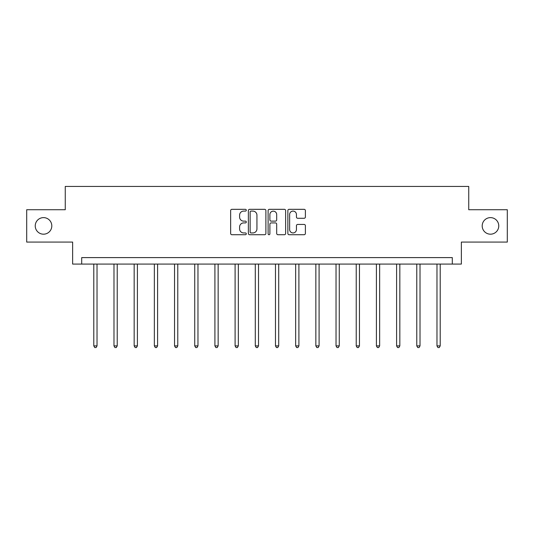 <?xml version="1.0" encoding="UTF-8"?>
<svg xmlns="http://www.w3.org/2000/svg" width="534" height="534" viewBox="0 0 534 534"><rect width="100%" height="100%" fill="white"/><g stroke="black" fill="none" stroke-linecap="round" stroke-linejoin="round"><path stroke-width="0.8" d="M246.294 210.209A0.888 0.888 0 0 0 245.406 209.321L231.91 209.321A1.268 1.268 0 0 0 230.641 210.59L230.641 233.451A1.268 1.268 0 0 0 231.91 234.72L245.406 234.72A0.888 0.888 0 0 0 246.294 233.832A0.888 0.888 0 0 0 245.406 232.944L243.658 232.944A4.065 4.065 0 0 1 239.599 228.879L239.599 226.977A4.065 4.065 0 0 1 243.658 222.912L245.406 222.912A0.888 0.888 0 0 0 246.294 222.017A0.888 0.888 0 0 0 245.406 221.129L243.658 221.129A4.065 4.065 0 0 1 239.599 217.064L239.599 215.162A4.065 4.065 0 0 1 243.658 211.097L245.406 211.097A0.888 0.888 0 0 0 246.294 210.209M482.195 225.902A8.284 8.284 0 0 0 490.479 234.186A8.284 8.284 0 0 0 498.763 225.902A8.284 8.284 0 0 0 490.479 217.618A8.284 8.284 0 0 0 482.195 225.902M35.237 225.902A8.284 8.284 0 0 0 43.521 234.186A8.284 8.284 0 0 0 51.805 225.902A8.284 8.284 0 0 0 43.521 217.618A8.284 8.284 0 0 0 35.237 225.902M304.12 218.273A1.268 1.268 0 0 0 305.388 217.004L305.388 210.59A1.268 1.268 0 0 0 304.12 209.321L289.134 209.321A1.268 1.268 0 0 0 287.859 210.59L287.859 233.451A1.268 1.268 0 0 0 289.134 234.72L304.12 234.72A1.268 1.268 0 0 0 305.388 233.451L305.388 225.702A1.268 1.268 0 0 0 304.12 224.434L297.705 224.434A1.268 1.268 0 0 0 296.437 225.702L296.437 229.547A3.398 3.398 0 0 1 293.039 232.944A3.398 3.398 0 0 1 289.642 229.547L289.642 214.494A3.398 3.398 0 0 1 293.039 211.097A3.398 3.398 0 0 1 296.437 214.494L296.437 217.004A1.268 1.268 0 0 0 297.705 218.273L304.12 218.273M452.305 264.076L461.363 264.076L461.363 242.076L507.3 242.076L507.3 209.728L468.739 209.728L468.739 186.433L65.261 186.433L65.261 209.728L26.7 209.728L26.7 242.076L72.637 242.076L72.637 264.076L452.305 264.076L452.305 257.608L81.695 257.608L81.695 264.076M265.885 210.59A1.268 1.268 0 0 0 264.617 209.321L249.632 209.321A1.268 1.268 0 0 0 248.363 210.59L248.363 233.451A1.268 1.268 0 0 0 249.632 234.72L264.617 234.72A1.268 1.268 0 0 0 265.885 233.451L265.885 210.59M269.383 209.321L284.368 209.321A1.268 1.268 0 0 1 285.637 210.59L285.637 233.451A1.268 1.268 0 0 1 284.368 234.72L277.954 234.72A1.268 1.268 0 0 1 276.685 233.451L276.685 224.18A1.268 1.268 0 0 0 275.417 222.912L271.159 222.912A1.268 1.268 0 0 0 269.89 224.18L269.89 233.832A0.888 0.888 0 0 1 269.002 234.72A0.888 0.888 0 0 1 268.115 233.832L268.115 210.59A1.268 1.268 0 0 1 269.383 209.321M251.027 211.097A0.888 0.888 0 0 0 250.139 211.985L250.139 232.056A0.888 0.888 0 0 0 251.027 232.944L252.869 232.944A4.065 4.065 0 0 0 256.934 228.879L256.934 215.162A4.065 4.065 0 0 0 252.869 211.097L251.027 211.097M276.685 214.555A3.398 3.398 0 0 0 273.288 211.157A3.398 3.398 0 0 0 269.89 214.555L269.89 219.861A1.268 1.268 0 0 0 271.159 221.129L275.417 221.129A1.268 1.268 0 0 0 276.685 219.861L276.685 214.555M93.797 264.076L93.797 345.885L97.028 345.885L97.028 264.076M97.028 345.885L96.06 347.567L94.765 347.567L93.797 345.885M113.982 264.076L113.982 345.885L117.22 345.885L117.22 264.076M117.22 345.885L116.245 347.567L114.95 347.567L113.982 345.885M134.167 264.076L134.167 345.885L137.405 345.885L137.405 264.076M137.405 345.885L136.43 347.567L135.142 347.567L134.167 345.885M154.353 264.076L154.353 345.885L157.59 345.885L157.59 264.076M157.59 345.885L156.622 347.567L155.327 347.567L154.353 345.885M174.545 264.076L174.545 345.885L177.775 345.885L177.775 264.076M177.775 345.885L176.807 347.567L175.512 347.567L174.545 345.885M194.73 264.076L194.73 345.885L197.967 345.885L197.967 264.076M197.967 345.885L196.993 347.567L195.698 347.567L194.73 345.885M214.915 264.076L214.915 345.885L218.152 345.885L218.152 264.076M218.152 345.885L217.178 347.567L215.883 347.567L214.915 345.885M235.1 264.076L235.1 345.885L238.338 345.885L238.338 264.076M238.338 345.885L237.37 347.567L236.075 347.567L235.1 345.885M255.292 264.076L255.292 345.885L258.523 345.885L258.523 264.076M258.523 345.885L257.555 347.567L256.26 347.567L255.292 345.885M275.477 264.076L275.477 345.885L278.708 345.885L278.708 264.076M278.708 345.885L277.74 347.567L276.445 347.567L275.477 345.885M295.662 264.076L295.662 345.885L298.9 345.885L298.9 264.076M298.9 345.885L297.925 347.567L296.63 347.567L295.662 345.885M315.848 264.076L315.848 345.885L319.085 345.885L319.085 264.076M319.085 345.885L318.117 347.567L316.822 347.567L315.848 345.885M336.033 264.076L336.033 345.885L339.27 345.885L339.27 264.076M339.27 345.885L338.302 347.567L337.007 347.567L336.033 345.885M356.225 264.076L356.225 345.885L359.455 345.885L359.455 264.076M359.455 345.885L358.488 347.567L357.193 347.567L356.225 345.885M376.41 264.076L376.41 345.885L379.647 345.885L379.647 264.076M379.647 345.885L378.673 347.567L377.378 347.567L376.41 345.885M396.595 264.076L396.595 345.885L399.832 345.885L399.832 264.076M399.832 345.885L398.858 347.567L397.57 347.567L396.595 345.885M416.78 264.076L416.78 345.885L420.018 345.885L420.018 264.076M420.018 345.885L419.05 347.567L417.755 347.567L416.78 345.885M436.972 264.076L436.972 345.885L440.203 345.885L440.203 264.076M440.203 345.885L439.235 347.567L437.94 347.567L436.972 345.885"/></g></svg>
